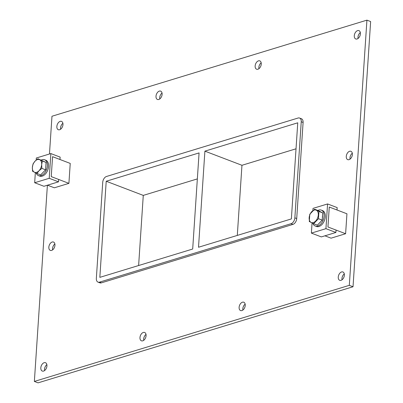 <?xml version="1.0" encoding="UTF-8"?>
<svg xmlns="http://www.w3.org/2000/svg" width="403" height="403" viewBox="0 0 403 403"><rect width="100%" height="100%" fill="white"/><g stroke="black" fill="none" stroke-linecap="round" stroke-linejoin="round"><path stroke-width="0.6" d="M62.893 123.298A4.463 2.806 -69.1 0 0 60.636 129.202M59.634 129.731A4.463 2.806 110.9 0 1 58.319 129.716A4.463 2.806 110.9 0 1 57.291 124.542A4.463 2.806 110.9 0 1 61.503 121.374A4.463 2.806 110.9 0 1 62.828 125.58A4.463 2.806 110.9 0 1 59.634 129.731M146.007 334.394A4.463 2.806 -69.1 0 0 143.75 340.298M142.748 340.827A4.463 2.806 110.9 0 1 141.433 340.807A4.463 2.806 110.9 0 1 140.405 335.639A4.463 2.806 110.9 0 1 144.617 332.465A4.463 2.806 110.9 0 1 145.941 336.671A4.463 2.806 110.9 0 1 142.748 340.827M162.036 93.048A4.463 2.806 -69.1 0 0 159.784 98.952M158.777 99.481A4.463 2.806 110.9 0 1 157.462 99.465A4.463 2.806 110.9 0 1 156.435 94.292A4.463 2.806 110.9 0 1 160.651 91.123A4.463 2.806 110.9 0 1 161.971 95.33A4.463 2.806 110.9 0 1 158.777 99.481M245.15 304.144A4.463 2.806 -69.1 0 0 242.893 310.048M241.891 310.577A4.463 2.806 110.9 0 1 240.576 310.562A4.463 2.806 110.9 0 1 239.548 305.388A4.463 2.806 110.9 0 1 243.765 302.22A4.463 2.806 110.9 0 1 245.084 306.426A4.463 2.806 110.9 0 1 241.891 310.577M261.179 62.797A4.463 2.806 -69.1 0 0 258.928 68.706M257.92 69.23A4.463 2.806 110.9 0 1 256.605 69.215A4.463 2.806 110.9 0 1 255.578 64.042A4.463 2.806 110.9 0 1 259.794 60.873A4.463 2.806 110.9 0 1 261.114 65.079A4.463 2.806 110.9 0 1 257.92 69.23M352.308 153.221A4.463 2.806 -69.1 0 0 350.056 159.13M349.048 159.653A4.463 2.806 110.9 0 1 347.734 159.638A4.463 2.806 110.9 0 1 346.706 154.465A4.463 2.806 110.9 0 1 350.922 151.296A4.463 2.806 110.9 0 1 352.242 155.503A4.463 2.806 110.9 0 1 349.048 159.653M54.879 243.971A4.463 2.806 -69.1 0 0 52.622 249.875M51.619 250.404A4.463 2.806 110.9 0 1 50.304 250.384A4.463 2.806 110.9 0 1 49.272 245.215A4.463 2.806 110.9 0 1 53.488 242.042A4.463 2.806 110.9 0 1 54.813 246.248A4.463 2.806 110.9 0 1 51.619 250.404M46.864 364.639A4.463 2.806 -69.1 0 0 44.607 370.548M43.605 371.072A4.463 2.806 110.9 0 1 42.29 371.057A4.463 2.806 110.9 0 1 41.257 365.884A4.463 2.806 110.9 0 1 45.474 362.715A4.463 2.806 110.9 0 1 46.798 366.921A4.463 2.806 110.9 0 1 43.605 371.072M360.322 32.552A4.463 2.806 -69.1 0 0 358.071 38.456M357.063 38.985A4.463 2.806 110.9 0 1 355.753 38.965A4.463 2.806 110.9 0 1 354.721 33.792A4.463 2.806 110.9 0 1 358.937 30.623A4.463 2.806 110.9 0 1 360.257 34.829A4.463 2.806 110.9 0 1 357.063 38.985M344.293 273.894A4.463 2.806 -69.1 0 0 342.041 279.798M341.034 280.327A4.463 2.806 110.9 0 1 339.719 280.312A4.463 2.806 110.9 0 1 338.691 275.138A4.463 2.806 110.9 0 1 342.908 271.97A4.463 2.806 110.9 0 1 344.227 276.176A4.463 2.806 110.9 0 1 341.034 280.327M106.216 181.249L99.833 277.36L192.689 249.029L199.072 152.918L106.216 181.249L143.277 195.4L138.622 265.522M204.895 151.145L198.513 247.251L291.369 218.92L297.752 122.814L204.895 151.145L241.956 165.29L237.296 235.417M296.024 148.798L241.956 165.29M49.468 154.001L51.977 116.245L366.926 20.15L370.634 21.566L353.023 286.755L38.068 382.85L34.361 381.434L47.393 185.224M366.926 20.15L349.315 285.339L34.361 381.434M303.096 122.457A5.103 3.209 -69.1 0 0 301.424 118.754L299.57 118.044A5.103 3.209 110.9 0 1 301.243 121.746L303.096 122.457L296.714 218.562L294.86 217.852A5.103 3.209 110.9 0 1 291.047 223.705L292.9 224.411A5.103 3.209 -69.1 0 0 296.714 218.562M101.37 282.851L99.516 282.145A5.103 3.209 110.9 0 1 98.015 282.125L99.868 282.83A5.103 3.209 -69.1 0 0 101.37 282.851L292.9 224.411M349.315 285.339L353.023 286.755M197.349 178.902L143.277 195.4M98.015 282.125A5.103 3.209 110.9 0 1 96.342 278.423L102.725 182.317A5.103 3.209 110.9 0 1 106.533 176.464L298.069 118.029A5.103 3.209 110.9 0 1 299.57 118.044M99.516 282.145L291.047 223.705M294.86 217.852L301.243 121.746M335.895 232.471L336.057 230.078L327.946 226.98L329.271 207.041L337.019 209.998L337.175 207.605L327.579 203.943L325.936 228.667L335.895 232.471L321.342 236.909L311.383 233.105L325.936 228.667M311.383 233.105L312.053 222.955M312.879 210.583L313.025 208.381L327.579 203.943M50.869 153.573L49.226 178.297L58.495 181.839L58.652 179.446L51.241 176.615L52.566 156.676L59.976 159.502L60.138 157.11L50.869 153.573L36.315 158.016L36.179 160.107M49.226 178.297L34.673 182.74L35.338 172.706M58.495 181.839L43.937 186.277L34.673 182.74M312.849 223.348A8.503 5.35 -69.1 0 0 315.211 225.997A8.503 5.35 -69.1 0 0 317.715 226.028A8.503 5.35 -69.1 0 0 323.795 218.119A8.503 5.35 -69.1 0 0 321.277 210.109A8.503 5.35 -69.1 0 0 317.836 210.467M321.277 210.109L322.511 210.578A8.503 5.35 110.9 0 1 325.03 218.592A8.503 5.35 110.9 0 1 318.949 226.501A8.503 5.35 110.9 0 1 316.446 226.471L315.211 225.997M36.194 173.124A8.503 5.35 -69.1 0 0 38.502 175.632A8.503 5.35 -69.1 0 0 41.005 175.663A8.503 5.35 -69.1 0 0 47.091 167.754A8.503 5.35 -69.1 0 0 44.572 159.739A8.503 5.35 -69.1 0 0 41.267 160.026M44.572 159.739L45.806 160.213A8.503 5.35 110.9 0 1 48.325 168.222A8.503 5.35 110.9 0 1 42.244 176.131A8.503 5.35 110.9 0 1 39.741 176.101L38.502 175.632M318.461 218.703L313.635 223.725L309.292 221.499L309.776 214.25L314.602 209.228L318.355 210.663L322.697 212.89L318.939 211.454L318.461 218.703L322.214 220.139L322.697 212.89M314.602 209.228L318.939 211.454M313.635 223.725L317.393 225.161L322.214 220.139M309.166 217.721A6.665 4.191 110.9 0 1 315.312 209.933A6.665 4.191 110.9 0 1 317.473 218.25A6.665 4.191 110.9 0 1 312.149 222.728A6.665 4.191 110.9 0 1 309.166 217.721M322.521 215.519A6.272 3.944 110.9 0 1 322.355 218.028M320.723 221.69A6.272 3.944 110.9 0 1 319.322 223.151M39.741 159.734L42.37 161.029L41.68 164.57L41.877 168.394L39.005 170.756L36.975 173.497L32.562 171.235L32.366 167.416L33.056 163.87L35.081 161.124L37.958 158.762L39.741 159.734A6.806 4.277 110.9 0 1 41.685 164.51M36.975 173.497L40.678 174.912L45.579 169.809L46.068 162.439L42.37 161.029M46.068 162.439L37.958 158.762M45.579 169.809L41.877 168.394M32.371 167.356A6.806 4.277 110.9 0 1 35.041 161.17M34.31 172.192A6.806 4.277 110.9 0 1 32.366 167.416M38.965 170.801A6.806 4.277 110.9 0 1 34.346 172.207M35.081 161.124A6.806 4.277 110.9 0 1 39.701 159.719M41.68 164.57A6.806 4.277 110.9 0 1 39.005 170.756M45.846 165.759A6.272 3.944 110.9 0 1 45.766 167.003M68.908 183.36L70.233 163.416L52.566 156.676L51.241 176.615L68.908 183.36L54.35 187.798L47.514 185.189M345.613 233.725L346.938 213.786L329.271 207.041L327.946 226.98L345.613 233.725L331.059 238.168L324.914 235.82"/></g></svg>
